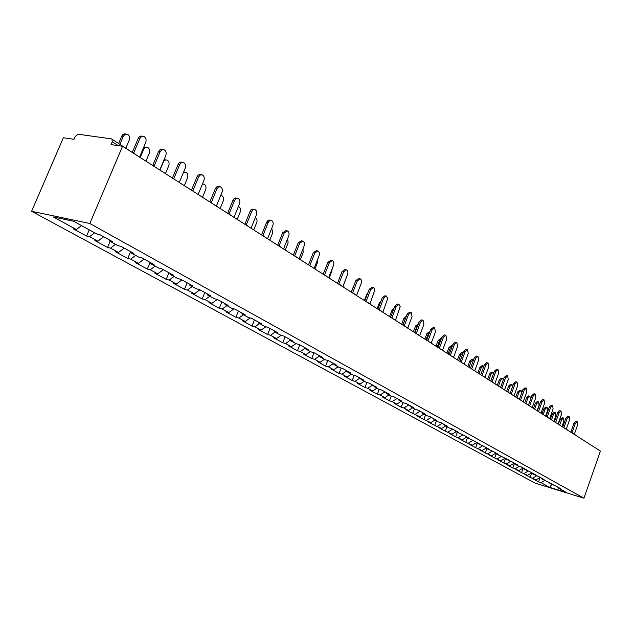 <?xml version="1.0" encoding="UTF-8"?>
<svg xmlns="http://www.w3.org/2000/svg" width="632" height="632" viewBox="0 0 632 632"><rect width="100%" height="100%" fill="white"/><g stroke="black" fill="none" stroke-linecap="round" stroke-linejoin="round"><path stroke-width="0.95" d="M31.6 211.286L535.178 483.156L583.952 498.198L89.823 223.499L31.6 211.286L63.35 137.752L73.991 139.285L75.176 136.544L78.005 134.213L111.54 138.882L133.85 153.465M551.823 484.444L549.579 487.319L566.564 492.557L558.159 487.928L560.742 488.726L555.749 485.969L549.903 483.385L549.548 482.548M549.579 487.319L541.063 482.674L538.535 481.9L540.099 477.5M540.242 477.421L535.991 479.917L533.455 479.135L538.535 481.9M535.991 479.917L530.153 477.342L531.788 472.768L527.507 475.296L524.955 474.514L530.153 477.342M527.507 475.296L521.582 472.681L523.241 468.051M523.154 468.004L518.832 470.571L516.265 469.789L521.582 472.681M518.832 470.571L512.813 467.909L514.495 463.232M514.322 463.13L509.961 465.737L507.377 464.954L512.813 467.909M509.961 465.737L503.846 463.035L505.45 458.563M81.496 225.592L76.44 229.558L53.317 216.966L73.565 221.232L96.688 233.958L99.769 234.622L112.883 241.851L109.802 241.171L118.073 245.722L121.154 246.409L133.794 253.385L130.721 252.689L138.7 257.074L141.773 257.777L153.979 264.508L150.914 263.797L158.616 268.039L161.681 268.75L173.468 275.244L170.403 274.525L177.845 278.625L180.91 279.352L192.294 285.625L189.245 284.89L196.441 288.856L199.491 289.59L210.503 295.658L207.454 294.915L214.414 298.746L217.455 299.497L228.105 305.367L225.071 304.616L231.81 308.321L234.835 309.072L245.145 314.76L242.127 314.001L248.645 317.588L251.662 318.354L261.648 323.853L258.638 323.086L264.958 326.562L267.96 327.337L277.638 332.669L274.644 331.895L280.766 335.26L283.752 336.042L293.13 341.209L290.151 340.427L296.084 343.697L299.062 344.48L308.163 349.496L305.193 348.706L310.952 351.874L313.914 352.664L322.739 357.53L319.784 356.74L325.377 359.813L328.324 360.603L336.896 365.328L333.957 364.538L339.384 367.524L342.315 368.322L350.634 372.904L347.711 372.106L352.988 375.013L355.903 375.811L363.985 380.267L361.077 379.469L366.205 382.281L369.104 383.087L376.964 387.416L374.073 386.618L379.05 389.359L381.933 390.157L389.581 394.368L386.705 393.57L391.548 396.232L394.415 397.038L401.849 401.138L398.99 400.333L403.706 402.924L406.558 403.73L413.786 407.719L410.95 406.913L415.54 409.433L418.368 410.239L425.407 414.126L422.587 413.312L427.058 415.777L429.871 416.583L436.728 420.359L433.923 419.553L438.276 421.947L441.073 422.753L447.748 426.434L444.96 425.628L449.202 427.967L451.983 428.773L458.492 432.359L455.719 431.553L462.616 434.634L468.96 438.134L466.211 437.32L472.989 440.346L479.174 443.759L476.433 442.953L483.093 445.923L489.129 449.249L486.411 448.444L492.952 451.359L498.846 454.598L496.144 453.8L508.326 459.827L505.639 459.022L505.284 458.153L500.876 460.783L498.277 460.001L503.846 463.035M500.876 460.783L494.666 458.034L496.191 453.823M495.875 453.128L491.578 455.719L488.971 454.937L494.666 458.034M491.578 455.719L485.265 452.923L486.814 448.665M486.237 448.001L482.058 450.537L479.435 449.747L485.265 452.923M482.058 450.537L475.643 447.685L477.215 443.38M476.354 442.756L472.309 445.22L469.663 444.438L475.643 447.685M472.309 445.22L465.784 442.329L467.38 437.968M466.266 437.352L462.324 439.785L459.662 438.995L465.784 442.329M462.324 439.785L455.68 436.831L457.299 432.422M456.067 431.743L452.085 434.208L449.407 433.418L455.68 436.831M452.085 434.208L445.331 431.198L446.974 426.734M445.607 425.984L441.594 428.488L438.9 427.698L445.331 431.198M441.594 428.488L434.713 425.423L436.388 420.912M434.887 420.083L430.827 422.626L428.125 421.836L434.713 425.423M430.827 422.626L423.835 419.506L425.534 414.94M423.882 414.031L419.79 416.614L417.065 415.824L423.835 419.506M419.79 416.614L412.664 413.431L414.394 408.809M412.593 407.814L408.462 410.445L405.728 409.654L412.664 413.431M408.462 410.445L403.951 407.988L401.209 407.198L402.963 402.521M401.004 401.438L396.841 404.109L394.084 403.319L401.209 407.198M396.841 404.109L392.211 401.589L389.446 400.799L391.232 396.059M389.107 394.889L384.896 397.607L382.131 396.817L389.446 400.799M384.896 397.607L380.14 395.016L377.367 394.226L379.2 389.399M376.877 388.159L372.635 390.924L369.846 390.142L377.367 394.226M372.635 390.924L367.753 388.261L364.956 387.479L366.868 382.471M364.316 381.246L360.035 384.058L357.238 383.276L364.956 387.479M360.035 384.058L355.01 381.325L352.206 380.543L354.197 375.345M351.408 374.144L347.079 377.004L344.266 376.222L352.206 380.543M347.079 377.004L341.92 374.191L339.1 373.409L341.177 368.014M338.128 366.837L333.759 369.744L330.931 368.97L339.1 373.409M333.759 369.744L328.45 366.852L325.614 366.078L327.787 360.461M324.469 359.316L320.061 362.278L317.217 361.512L325.614 366.078M320.061 362.278L314.594 359.3L311.742 358.534L314.009 352.711M310.407 351.574L305.959 354.599L303.099 353.833L311.742 358.534M305.959 354.599L300.326 351.534L297.467 350.768L299.773 344.867M295.934 343.611L291.439 346.684L288.563 345.925L297.467 350.768M291.439 346.684L285.64 343.532L282.765 342.765L285.119 336.793M281.098 335.347L276.484 338.539L273.593 337.78L282.765 342.765M276.484 338.539L270.512 335.284L267.62 334.533L270.022 328.466M265.859 326.799L261.071 330.141L258.172 329.391L267.62 334.533M261.071 330.141L254.909 326.791L252.01 326.041L254.459 319.895M250.161 317.967L245.177 321.49L242.269 320.74L252.01 326.041M245.177 321.49L238.833 318.03L235.918 317.288L238.414 311.047M233.974 308.858L228.792 312.556L225.869 311.821L235.918 317.288M228.792 312.556L222.243 308.993L219.32 308.25L221.864 301.922M217.282 299.45L211.878 303.344L208.947 302.61L219.32 308.25M211.878 303.344L205.116 299.663L202.185 298.936L204.784 292.513M199.91 289.827L194.411 293.833L191.472 293.106L202.185 298.936M194.411 293.833L187.428 290.025L184.489 289.306L187.151 282.788M181.929 279.913L176.375 284.005L173.429 283.294L184.489 289.306M176.375 284.005L169.155 280.071L166.208 279.36L168.926 272.748M163.34 269.667L157.731 273.846L154.777 273.142L166.208 279.36M157.731 273.846L150.266 269.777L147.311 269.082L150.092 262.367M144.112 259.065L138.448 263.339L135.485 262.651L147.311 269.082M138.448 263.339L130.729 259.136L127.767 258.456L130.524 251.844M124.22 248.1L118.5 252.476L115.53 251.797L127.767 258.456M118.5 252.476L110.505 248.123L107.543 247.452L110.11 241.337M103.616 236.747L97.841 241.219L94.871 240.563L107.543 247.452M97.841 241.219L89.562 236.708L86.592 236.06L89.223 229.851M76.44 229.558L73.47 228.918L86.592 236.06M505.639 459.022L511.967 461.834L517.584 464.931L514.914 464.125L518.477 466.092L521.139 466.89L526.622 469.908L523.967 469.11L530.098 471.828L535.446 474.774L532.816 473.976L538.843 476.647L544.073 479.53L541.458 478.732L552.502 484.183L549.903 483.385M536.434 475.92L532.697 478.124M527.981 471.188L524.141 473.463M541.458 478.732L541.103 477.895M519.33 466.345L515.388 468.691M532.816 473.976L532.46 473.131M510.482 461.392L506.437 463.817M523.967 469.11L523.612 468.257M501.429 456.32L497.266 458.816M514.914 464.125L514.559 463.264M492.162 451.122L487.888 453.705M482.674 445.797L478.274 448.475M496.144 453.8L495.788 452.915M472.957 440.338L468.438 443.111M486.411 448.444L486.055 447.551M462.924 434.8L458.35 437.621M476.433 442.953L476.078 442.052M452.623 429.128L448.017 431.988M466.211 437.32L465.855 436.42M442.068 423.306L437.415 426.213M455.719 431.553L455.372 430.637M431.245 417.341L426.545 420.296M444.96 425.628L444.612 424.704M420.138 411.219L415.398 414.221M433.923 419.553L433.568 418.621M408.738 404.93L403.951 407.988M422.587 413.312L422.239 412.372M397.038 398.484L392.211 401.589M410.95 406.913L410.603 405.957M385.014 391.856L380.14 395.016M398.99 400.333L398.642 399.369M372.667 385.054L367.753 388.261M386.705 393.57L386.357 392.598M359.979 378.055L355.01 381.325M374.073 386.618L373.725 385.639M346.928 370.865L341.92 374.191M361.077 379.469L360.738 378.473M333.506 363.463L328.45 366.852M347.711 372.106L347.371 371.11M319.531 355.966L314.594 359.3M333.957 364.538L333.617 363.526M305.066 348.303L300.326 351.534M319.784 356.74L319.452 355.721M289.827 339.384L290.151 340.427L285.64 343.532M305.193 348.706L304.861 347.671M275.062 332.124L270.512 335.284M259.515 323.568L254.909 326.791M274.644 331.895L274.32 330.836M243.478 314.736L238.833 318.03M258.638 323.086L258.322 322.02M226.928 305.635L222.243 308.993M242.127 314.001L241.811 312.919M209.848 296.234L205.116 299.663M225.071 304.616L224.763 303.526M192.215 286.525L187.428 290.025M207.454 294.915L207.154 293.817M173.99 276.5L169.155 280.071M189.245 284.89L188.944 283.776M155.14 266.127L150.266 269.777M170.403 274.525L170.119 273.403M135.651 255.399L130.729 259.136M150.914 263.797L150.629 262.659M115.482 244.3L110.505 248.123M130.721 252.689L130.445 251.536M94.587 232.797L89.562 236.708M109.802 241.171L109.541 240.01M118.334 145.652L112.243 141.781L111.042 144.61L122.553 146.261L89.823 223.499M112.243 141.781L111.951 139.024M122.553 146.261L600.4 451.066L583.952 498.198M544.721 480.533L541.063 482.674M558.159 487.928L557.811 487.106M583.905 440.543L591.615 445.465M139.554 157.107L145.731 142.437C146.577 139.609 145.937 137.586 143.796 136.378L141.513 136.567L139.806 138.558L138.242 138.345L139.364 136.765L140.92 136.03L142.619 136.22M132.436 152.099L138.242 138.345M133.723 152.976L139.806 138.558M125.926 147.935L129.22 140.154C130.058 137.357 129.402 135.367 127.269 134.174L124.986 134.347L123.28 136.315L121.763 136.109L122.877 134.553L124.433 133.826L126.092 134.016M123.28 136.315L119.969 144.136M121.763 136.109L118.698 143.33M159.778 170L165.805 155.567C166.635 152.794 166.019 150.827 163.972 149.658L161.752 149.855L160.086 151.83L158.529 151.601L159.62 150.037L161.136 149.302L162.89 149.507M152.739 165.426L158.529 151.601M154.169 165.971L160.086 151.83M179.291 182.458L185.184 168.246C185.998 165.529 185.413 163.601 183.438 162.471L181.289 162.677L179.662 164.636L178.106 164.399L179.172 162.851L180.649 162.116L182.443 162.321M172.425 178.074L178.106 164.399M173.879 178.556L179.662 164.636M198.148 194.482L203.907 180.491C204.705 177.829 204.152 175.949 202.248 174.851L200.162 175.072L198.574 177L197.018 176.755L198.061 175.23L199.499 174.495L201.332 174.709M191.464 190.216L197.018 176.755M192.91 190.738L198.574 177M216.373 206.103L222.006 192.333C222.78 189.719 222.259 187.878 220.426 186.819L218.395 187.04L216.847 188.96L215.299 188.699L216.578 186.969L218.008 186.424L219.581 186.677M209.871 201.956L215.299 188.699M211.286 202.532L216.847 188.96M233.998 217.353L239.504 203.78C240.271 201.213 239.765 199.412 238.003 198.385L236.028 198.622L234.512 200.518L232.971 200.249L234.227 198.543L235.618 197.998L237.221 198.258M227.662 213.308L232.971 200.249M229.053 213.948L234.512 200.518M143.669 147.335L146.387 147.169M145.953 161.192L149.326 153.157C150.147 150.424 149.531 148.473 147.477 147.319L145.565 147.367L143.962 148.757L140.201 157.518M164.083 159.699L165.987 159.872M165.458 173.626L168.752 165.726C169.55 163.04 168.965 161.136 166.99 160.015L165.134 160.07L163.783 161.152L159.896 170.087M183.667 171.912L184.923 172.141M184.299 185.65L187.522 177.869C188.304 175.23 187.751 173.373 185.847 172.291L183.28 172.828M202.509 183.888L203.228 184.015M202.524 197.271L205.669 189.608C206.443 187.025 205.913 185.208 204.073 184.149L202.382 184.204M220.149 208.52L223.23 200.968C223.989 198.432 223.483 196.647 221.713 195.628L220.702 195.509M251.054 228.231L256.442 214.856C257.192 212.336 256.711 210.582 255.012 209.579L253.092 209.824L251.607 211.696L250.075 211.428L251.299 209.737L252.658 209.192L254.285 209.453M244.884 224.289L250.075 211.428M246.227 225.024L251.607 211.696M237.221 219.407L240.231 211.965C240.974 209.468 240.492 207.731 238.785 206.743L238.351 206.632M267.565 238.762L272.834 225.585C273.569 223.112 273.119 221.39 271.476 220.418L269.611 220.671L268.158 222.527L266.633 222.251L267.826 220.568L269.153 220.023L270.796 220.299M261.545 234.922L266.633 222.251M262.857 235.752L268.158 222.527M253.748 229.945L256.703 222.614C257.422 220.205 256.979 218.506 255.368 217.519M283.555 248.961L288.721 235.973C289.44 233.548 289.014 231.857 287.426 230.917L284.187 233.011L282.67 232.726L285.901 230.633L286.794 230.798M277.685 245.216L282.67 232.726M278.996 246.053L284.187 233.011M269.761 240.16L272.653 232.932L271.8 228.176M299.055 258.844L304.111 246.046C304.822 243.66 304.411 242.001 302.878 241.092L299.718 243.17L298.209 242.886L301.361 240.8L302.293 240.982M293.327 255.194L298.209 242.886M294.63 256.023L299.718 243.17M285.293 250.067L288.121 242.941L287.678 238.604M314.08 268.434L319.042 255.81C319.737 253.464 319.342 251.844 317.857 250.951L314.783 253.021L313.275 252.729L316.356 250.659L317.311 250.849M308.495 264.871L313.275 252.729M309.791 265.693L314.783 253.021M300.35 259.673L303.131 252.642L303.02 248.818M328.656 277.732L333.522 265.282C334.202 262.975 333.83 261.387 332.393 260.518L329.391 262.58L327.889 262.28L330.899 260.218L331.887 260.416M323.205 274.248L327.889 262.28M324.493 275.078L329.391 262.58M314.965 268.995L317.691 262.059L317.841 258.867M342.805 286.754L347.576 274.478C348.248 272.202 347.884 270.646 346.502 269.809L343.563 271.855L342.07 271.547L345.009 269.501L346.02 269.706M337.472 283.357L342.07 271.547M338.768 284.179L343.563 271.855M329.154 278.048L331.824 271.207L332.14 268.805M356.535 295.515L361.22 283.405C361.875 281.169 361.536 279.636 360.193 278.823L357.325 280.853L355.84 280.545L358.707 278.514L359.75 278.728M351.329 292.189L355.84 280.545M352.617 293.011L357.325 280.853M342.931 286.833L345.862 278.886M369.878 304.024L374.815 290.056L374.349 288.326L373.488 287.576L370.684 289.598L369.214 289.282L372.019 287.26L373.078 287.489M364.79 300.777L369.214 289.282M366.07 301.59L370.684 289.598M353.746 285.964L354.078 285.087M353.644 285.94L351.242 292.142M382.842 312.295L387.692 298.517L386.413 296.084L383.671 298.091L382.21 297.775L384.951 295.768L386.026 295.997M377.865 309.119L382.21 297.775M379.145 309.933L383.671 298.091M367.208 294.496L366.726 294.394L367.879 292.742M366.726 294.394L364.372 300.508M395.442 320.329L400.214 306.741L398.982 304.355L396.296 306.354L394.842 306.03L397.528 304.032L398.61 304.276M390.576 317.225L394.842 306.03M391.848 318.038L396.296 306.354M380.282 302.799L379.445 302.617L381.096 300.674M379.445 302.617L377.13 308.653M407.703 328.15L412.048 316.656L411.195 312.398L408.572 314.38L407.127 314.057L409.749 312.074L410.855 312.319M402.932 325.109L407.127 314.057M404.204 325.915L408.572 314.38M392.993 310.873L391.816 310.612L393.87 308.574M391.816 310.612L389.549 316.569M418.463 334.747L419.624 335.758L423.898 324.406L423.084 320.219L420.517 322.194L419.079 321.862L421.647 319.895L422.761 320.148M414.955 332.78L419.079 321.862M416.219 333.585L420.517 322.194M405.665 317.92L405.27 318.71L403.864 318.386L406.242 316.387M405.27 318.71L402.861 325.061M403.864 318.386L401.628 324.279M431.269 343.05L435.432 331.95L434.65 327.834L432.138 329.793L430.708 329.462L433.22 327.51L434.342 327.763M426.663 340.245L430.708 329.462M427.919 341.043L432.138 329.793M417.989 324.753L416.986 326.286L415.579 325.962L418.25 324.066M416.986 326.286L414.616 332.558M415.579 325.962L413.383 331.776M442.598 350.183L446.658 339.297L445.916 335.252L443.451 337.196L442.029 336.864L444.493 334.921L445.623 335.181M438.055 347.513L442.029 336.864M439.303 348.303L443.451 337.196M429.815 331.84L428.393 333.664L426.995 333.341L429.934 331.524M428.393 333.664L426.063 339.858M426.995 333.341L424.838 339.084M453.618 357.159L457.592 346.447L456.881 342.473L454.471 344.408L453.057 344.069L455.467 342.141L456.604 342.41M449.147 354.584L453.057 344.069M450.387 355.382L454.471 344.408M441.27 338.902L439.501 340.853L438.118 340.522L440.536 338.618L441.31 338.799M439.501 340.853L437.21 346.976M438.118 340.522L435.993 346.194M464.346 363.969L468.249 353.422L467.569 349.504L465.207 351.432L463.801 351.092L466.163 349.172L467.309 349.441M459.954 361.48L463.801 351.092M461.194 362.27L465.207 351.432M452.378 345.886L450.324 347.853L448.949 347.521L451.319 345.625L452.386 345.878M450.324 347.853L448.072 353.904M448.949 347.521L446.863 353.13M474.806 370.621L478.637 360.216L477.982 356.361L475.667 358.273L474.269 357.933L476.583 356.021L477.737 356.306M470.484 368.195L474.269 357.933M471.717 368.985L475.667 358.273M463.177 352.782L460.878 354.678L459.511 354.347L461.834 352.466L462.956 352.735M460.878 354.678L458.666 360.659M459.511 354.347L457.457 359.885M484.989 377.122L488.757 366.837L488.133 363.045L485.866 364.94L484.475 364.601L486.751 362.705L487.904 362.989M480.755 374.744L484.475 364.601M481.979 375.527L485.866 364.94M473.668 359.576L471.172 361.338L469.813 361.006L472.088 359.134L473.218 359.403M471.172 361.338L468.991 367.247M469.813 361.006L467.791 366.481M494.919 383.474L498.632 373.299L498.032 369.562L495.812 371.45L494.429 371.11L496.657 369.222L497.819 369.507M490.764 381.136L494.429 371.11M491.988 381.91L495.812 371.45M483.867 366.276L483.441 365.968L481.213 367.832L479.854 367.492L482.09 365.636L483.219 365.912M481.213 367.832L479.064 373.67M479.854 367.492L477.871 372.904M504.597 389.683L508.262 379.595L507.694 375.922L505.513 377.794L504.146 377.454L506.327 375.582L507.488 375.866M500.536 387.369L504.146 377.454M501.745 388.135L505.513 377.794M493.789 372.872L493.189 372.311L491.001 374.168L489.658 373.828L491.846 371.979L492.984 372.264M491.001 374.168L488.892 379.935M489.658 373.828L487.699 379.176M514.045 395.743L517.663 385.749L517.118 382.123L514.977 383.987L513.619 383.648L515.759 381.783L516.921 382.076M510.064 393.444L513.619 383.648M511.272 394.21L514.977 383.987M503.435 379.398L502.709 378.505L500.56 380.346L499.225 380.014L501.373 378.173L502.511 378.457M500.56 380.346L498.482 386.057M499.225 380.014L497.297 385.299M523.264 401.668L526.843 391.753L526.314 388.182L524.22 390.031L522.869 389.691L524.971 387.843L526.132 388.135M519.37 399.377L522.869 389.691M520.563 400.143L524.22 390.031M512.805 385.883L511.999 384.556L509.898 386.381L508.57 386.041L510.672 384.217L511.817 384.509M509.898 386.381L507.844 392.03M508.57 386.041L506.667 391.279M532.263 407.458L535.802 397.615L535.296 394.099L533.242 395.932L531.899 395.593L533.961 393.752L535.122 394.052M528.447 405.175L531.899 395.593M529.64 405.934L533.242 395.932M521.898 392.377L521.076 390.465L519.006 392.275L517.687 391.943L519.757 390.126L520.894 390.418M519.006 392.275L516.984 397.86M517.687 391.943L515.815 397.117M541.055 413.115L544.555 403.335L544.073 399.874L542.051 401.699L540.716 401.352L542.738 399.527L543.907 399.827M537.318 410.832L540.716 401.352M538.504 411.59L542.051 401.699M530.532 399.377L529.94 396.232L527.91 398.034L526.598 397.694L528.629 395.893L529.766 396.185M527.91 398.034L525.919 403.556M526.598 397.694L524.75 402.813M549.643 418.637L553.103 408.928L552.644 405.515L550.654 407.332L549.334 406.984L551.317 405.167L552.479 405.475M545.985 416.354L549.334 406.984M547.162 417.112L550.654 407.332M537.129 410.705L539.08 405.262L538.598 401.865L536.608 403.658L535.304 403.319L537.303 401.533L538.44 401.826M536.608 403.658L534.648 409.125M535.304 403.319L533.519 408.304M558.032 424.033L561.453 414.394L561.019 411.029L559.067 412.83L557.748 412.483L559.699 410.682L560.861 410.99M554.454 421.757L557.748 412.483M555.623 422.508L559.067 412.83M545.598 416.109L547.525 410.721L547.067 407.379L545.108 409.157L543.812 408.817L545.772 407.04L546.909 407.34M545.108 409.157L543.172 414.568M543.812 408.817L542.098 413.604M566.24 429.278L569.622 419.735L569.203 416.417L567.283 418.21L565.98 417.863L567.899 416.069L569.061 416.377M562.725 427.034L565.98 417.863M563.894 427.777L567.283 418.21M553.885 421.394L555.781 416.061L555.338 412.767L553.419 414.537L552.131 414.197L554.059 412.427L555.196 412.728M553.419 414.537L551.515 419.885M552.131 414.197L550.448 418.913M574.275 434.405L577.609 424.965L577.206 421.686L575.325 423.464L574.022 423.116L575.91 421.339L577.071 421.647M570.814 432.201L574.022 423.116M571.976 432.936L575.325 423.464M561.982 426.561L563.855 421.283L563.436 418.029L561.548 419.79L560.268 419.451L562.156 417.697L563.294 417.997M561.548 419.79L559.668 425.075M560.268 419.451L558.23 424.167M153.576 165.71L152.589 165.418M173.555 178.453L172.591 178.185M192.839 190.761L191.923 190.501M211.459 202.643L210.567 202.398M229.463 214.137L228.594 213.9M246.875 225.245L246.03 225.024M263.718 235.997L262.904 235.791M280.031 246.409L279.241 246.203M295.831 256.489L295.057 256.3M311.134 266.254L310.391 266.08M325.978 275.734L325.259 275.56M340.379 284.921L339.676 284.763M354.355 293.841L353.675 293.683M367.919 302.499L367.255 302.349M381.104 310.905L380.456 310.77M393.91 319.081L393.278 318.947M406.36 327.021L405.744 326.902M418.313 334.676L417.871 334.636M430.242 342.268L429.665 342.157M441.705 349.583L441.136 349.48M452.868 356.709L452.315 356.606M463.738 363.645L463.201 363.55M474.324 370.399L473.803 370.312M484.649 376.988L484.136 376.909M494.714 383.411L494.208 383.332M504.526 389.675L504.036 389.596M514.1 395.782L513.619 395.711M523.438 401.747L522.972 401.675M532.563 407.561L532.105 407.506M541.466 413.249L541.016 413.186M550.156 418.795L549.721 418.739M558.656 424.214L559.676 425.091M566.959 429.515L566.541 429.468M575.073 434.698L574.662 434.65M143.598 149.452L142.824 149.342M134.316 153.766L133.289 152.636M154.998 166.959L153.228 165.529M174.953 179.685L173.223 178.287M194.214 191.97L192.523 190.603M212.826 203.844L211.167 202.501M230.806 215.315L229.187 213.995M248.202 226.406L246.606 225.111M265.029 237.142L263.465 235.87M281.327 247.539L279.786 246.282M297.111 257.603L295.602 256.371M312.406 267.36L310.92 266.151M327.234 276.824L325.772 275.623M341.62 285.996L340.182 284.819M355.579 294.899L354.165 293.746M369.135 303.55L367.745 302.404M382.297 311.947L380.93 310.818M395.095 320.108L393.744 318.994M407.529 328.04L406.202 326.942M417.705 334.533L418.1 334.628M429.491 342.046L429.902 342.149M431.395 343.263L430.1 342.196M440.962 349.37L441.381 349.464M442.842 350.57L441.571 349.512M452.133 356.488L452.559 356.598M453.997 357.68L452.733 356.638M463.011 363.432L463.446 363.534M464.852 364.609L463.612 363.582M473.605 370.186L474.047 370.297M475.438 371.355L474.205 370.336M483.938 376.775L484.381 376.893M485.747 377.936L484.531 376.933M494.003 383.205L494.461 383.316M495.796 384.343L494.595 383.355M503.83 389.47L504.281 389.581M505.6 390.6L504.415 389.62M513.405 395.577L513.871 395.695M515.167 396.699L513.99 395.727M522.759 401.541L523.217 401.66M524.497 402.655L523.343 401.691M531.883 407.363L532.349 407.482M533.606 408.462L532.46 407.514M540.794 413.044L541.261 413.17M542.501 414.134L541.371 413.202M549.492 418.597L549.966 418.724M551.191 419.68L550.069 418.747M557.993 424.017L558.467 424.151M566.304 429.318L566.778 429.444M567.971 430.384L566.872 429.476M574.425 434.5L574.899 434.626M576.076 435.551L574.994 434.65M582.364 439.564L582.846 439.698"/></g></svg>
